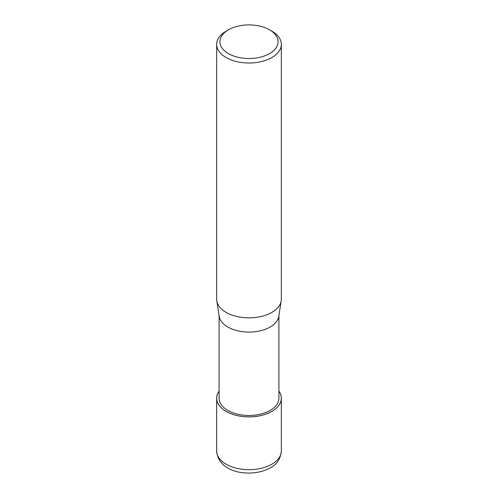 <?xml version="1.0" encoding="UTF-8"?>
<svg xmlns="http://www.w3.org/2000/svg" width="498" height="498" viewBox="0 0 498 498"><rect width="100%" height="100%" fill="white"/><g stroke="black" fill="none" stroke-linecap="round" stroke-linejoin="round"><path stroke-width="0.75" d="M271.84 411.385A32.302 18.65 180 0 1 231.134 413.732A32.302 18.65 180 0 1 219.083 391.167A32.302 18.65 180 0 0 231.134 413.732A32.302 18.65 180 0 0 271.84 411.385A32.302 18.65 180 0 0 278.917 391.167A32.302 18.65 180 0 1 271.84 411.385M281.196 300.935L278.793 316.361A29.917 17.274 180 0 1 270.153 327.03A29.917 17.274 180 0 1 238.803 331.052A29.917 17.274 180 0 1 219.207 316.361L216.804 300.935M278.917 315.589L278.917 398.195A29.917 17.274 180 0 1 270.153 410.408A29.917 17.274 180 0 1 237.552 414.155A29.917 17.274 180 0 1 219.083 398.195L219.083 315.589M269.58 29.824L271.871 31.144A32.339 18.675 180 0 1 281.339 44.347A32.339 18.675 180 0 1 271.871 57.55A32.339 18.675 180 0 1 236.625 61.596A32.339 18.675 180 0 1 216.661 44.347A32.339 18.675 180 0 1 226.129 31.144L228.42 29.824A29.108 16.808 180 0 1 269.58 29.824A29.108 16.808 180 0 1 269.58 53.585A29.108 16.808 180 0 1 228.42 53.591A29.108 16.808 180 0 1 228.42 29.824L226.129 31.144M281.339 44.347L281.339 299.174A32.339 18.675 180 0 1 271.871 312.377A32.339 18.675 180 0 1 236.625 316.423A32.339 18.675 180 0 1 216.661 299.174L216.661 44.347M281.208 300.842A32.339 18.675 180 0 1 271.871 312.377M278.917 391.104A32.339 18.669 180 0 1 281.339 398.195A32.339 18.669 180 0 1 271.871 411.398A32.339 18.669 180 0 1 236.625 415.45A32.339 18.669 180 0 1 216.661 398.195A32.339 18.669 180 0 1 219.083 391.104M281.339 398.195L281.339 451.007A32.339 18.675 180 0 1 271.871 464.211A32.339 18.675 180 0 1 236.625 468.263A32.339 18.675 180 0 1 216.661 451.007L216.661 398.195M281.339 451.007C280.567 458.801 276.851 464.435 270.196 467.915C252.262 477.956 218.473 473.835 216.661 451.007"/></g></svg>
